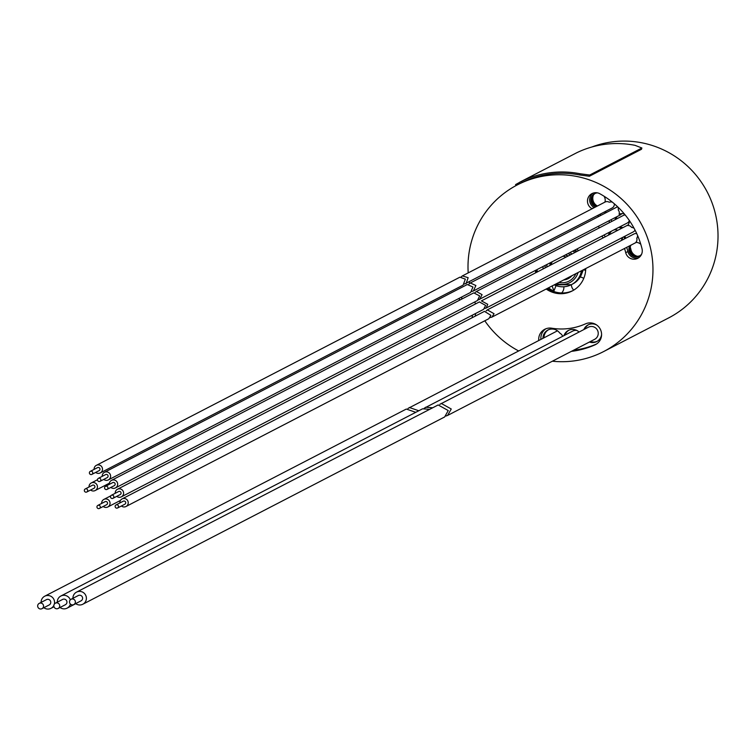 <?xml version="1.0" encoding="UTF-8"?>
<svg xmlns="http://www.w3.org/2000/svg" width="754" height="754" viewBox="0 0 754 754"><rect width="100%" height="100%" fill="white"/><g stroke="black" fill="none" stroke-linecap="round" stroke-linejoin="round"><path stroke-width="1.13" d="M598.365 215.126A4.27 4.185 62.6 0 1 597.865 216.935M600.033 215.814A4.27 4.185 -117.4 0 0 600.533 214.004M593.096 193.128A8.53 8.379 -117.4 0 0 594.124 207.51L591.956 208.641A8.53 8.379 62.6 0 1 591.965 193.608A8.53 8.379 62.6 0 1 599.826 193.74A85.306 83.741 -117.4 0 1 642.031 248.773A8.53 8.379 -117.4 0 1 637.79 258.302A8.53 8.379 -117.4 0 1 625.716 252.665A68.246 66.993 62.6 0 0 624.538 248.471M638.836 257.661A8.53 8.379 62.6 0 1 627.884 251.544A68.246 66.993 -117.4 0 0 626.706 247.35M605.311 236.756A53.317 52.337 -117.4 0 0 604.048 235.031M598.667 226.766A7.248 7.116 -117.4 0 0 599.373 227.84M611.767 221.422A7.248 7.116 -117.4 0 0 611.032 219.725M637.667 235.719A7.248 7.116 -117.4 0 1 636.781 238.226A4.27 4.185 62.6 0 1 635.811 242.373A7.248 7.116 62.6 0 1 640.777 244.268M634.057 228.236A7.248 7.116 -117.4 0 0 631.55 227.359A4.27 4.185 62.6 0 0 627.705 225.521A7.248 7.116 -117.4 0 0 629.336 220.517M624.387 213.985A7.248 7.116 -117.4 0 0 619.081 214.287A4.27 4.185 62.6 0 0 618.289 210.074A7.248 7.116 -117.4 0 0 618.016 207.152M612.229 202.053A7.248 7.116 -117.4 0 0 609.175 202.223A4.27 4.185 62.6 0 0 604.944 202.119L605.179 201.987M595.754 206.869A7.248 7.116 62.6 0 1 597.441 192.864M604.058 196.228A7.248 7.116 62.6 0 1 604.944 202.11M604.604 211.893A7.248 7.116 -117.4 0 0 605.255 213.109M615.99 217.161A7.248 7.116 -117.4 0 0 615.123 219.687M619.043 227.265A7.248 7.116 -117.4 0 0 622.125 228.057M623.85 236.765A7.248 7.116 -117.4 0 0 624.849 238.698M641.569 254.268A7.248 7.116 62.6 0 1 630.787 254.418A7.248 7.116 62.6 0 1 630.005 245.634M608.459 235.125A7.248 7.116 62.6 0 1 610.467 231.704M613.888 229.932A7.248 7.116 62.6 0 1 617.837 230.272M622.531 237.453A7.248 7.116 62.6 0 1 621.814 240.272M468.196 272.891A93.845 92.12 62.6 0 1 503.418 193.806A93.845 92.12 62.6 0 1 517.348 184.89A93.845 92.12 62.6 0 1 638.091 218.575A93.845 92.12 62.6 0 1 617.554 342.655A93.845 92.12 62.6 0 1 603.615 351.571A93.845 92.12 62.6 0 1 552.362 361.213M518.611 350.93A93.845 92.12 62.6 0 1 484.803 320.789M475.548 303.919A93.845 92.12 62.6 0 1 474.747 301.958M469.478 283.495A93.845 92.12 62.6 0 1 469.224 281.968M571.381 351.364A84.033 82.488 -117.4 0 0 594.963 344.861A11.517 11.301 -117.4 0 0 600.42 329.451A11.517 11.301 -117.4 0 0 585.509 323.852A60.999 59.877 62.6 0 1 551.702 328.197A11.517 11.301 62.6 0 0 538.752 340.506M601.88 236.153A53.317 52.337 62.6 0 1 603.143 237.878M546.198 289.018A25.589 25.127 -117.4 0 0 585.707 268.565M578.478 250.648A25.589 25.127 -117.4 0 0 576.867 249.103M535.406 270.554A25.589 25.127 -117.4 0 0 535.736 272.769M603.615 351.571L668.675 317.905A93.845 92.12 -117.4 0 0 682.606 308.989A93.845 92.12 -117.4 0 0 705.829 189.395A93.845 92.12 -117.4 0 0 591.767 147.03M579.722 174.985A93.845 92.12 -117.4 0 0 522.277 182.374L521.608 181.271A95.117 93.373 62.6 0 1 580.062 173.759L579.722 174.985L589.383 176.248L589.713 175.022L580.062 173.759M517.348 184.89L522.277 182.374M589.713 175.022L641.758 148.086L641.503 149.009M641.418 149.311L589.383 176.248M515.557 184.607L521.608 181.271M641.531 149.217L641.871 147.991L635 145.324A95.117 93.373 -117.4 0 0 576.546 152.845L519.704 182.232M596.518 344.003A84.033 82.488 62.6 0 1 573.558 350.242M545.868 328.791A11.517 11.301 -117.4 0 0 540.92 339.385M542.965 338.32A9.387 9.208 62.6 0 1 559.694 333.014A6.824 6.701 62.6 0 1 562.682 336.284M583.85 329.545A9.387 9.208 62.6 0 1 596.678 325.012M601.588 334.493A9.387 9.208 62.6 0 1 589.421 342.033M579.034 332.033A9.387 9.208 -117.4 0 0 563.973 335.615M564.982 335.087A9.387 9.208 62.6 0 1 568.921 330.186M590.429 341.515A9.387 9.208 -117.4 0 0 597.215 341.289M588.601 324.654A9.387 9.208 -117.4 0 0 584.859 329.017M548.412 329.818A9.387 9.208 -117.4 0 0 543.983 337.801M544.049 337.764A11.517 11.301 62.6 0 1 544.002 337.076M407.942 408.47L556.537 331.298A6.824 6.701 62.6 0 1 557.583 330.865M565.453 333.965A6.824 6.701 62.6 0 1 565.811 334.663M424.2 408.216L572.71 331.091A6.824 6.701 62.6 0 1 576.782 330.431M439.78 404.37L588.374 327.208A6.824 6.701 62.6 0 1 598.224 332.929A6.824 6.701 62.6 0 1 594.642 339.328L447.659 415.407M572.606 290.771A25.589 25.127 62.6 0 1 546.914 288.641A25.589 25.127 -117.4 0 0 572.606 290.771M536.462 272.392A25.589 25.127 62.6 0 1 536.132 270.186A25.589 25.127 -117.4 0 0 536.462 272.392M547.734 288.216A27.295 26.795 -117.4 0 0 549.911 289.715M548.526 287.811A28.643 28.124 -117.4 0 0 553.822 291.157M553.879 290.959L552.145 285.936M583.351 269.791L581.202 275.125M575.048 250.036L576.999 251.412M537.395 271.911A27.295 26.795 62.6 0 1 537.018 269.725M556.028 285.653L553.719 291.459M571.381 284.682L554.19 284.88L571.381 284.682A19.623 19.265 -117.4 0 1 554.228 284.861A19.623 19.265 -117.4 0 0 571.381 284.682L572.71 283.994A19.623 19.265 -117.4 0 0 582.767 270.092A19.623 19.265 -117.4 0 1 572.71 283.994L571.381 284.682A19.623 19.265 -117.4 0 0 581.438 270.78A19.623 19.265 -117.4 0 1 571.381 284.682L571.381 284.682A7.681 7.681 0 0 0 573.756 290.111M576.179 251.836A19.623 19.265 -117.4 0 0 574.331 250.413A19.623 19.265 -117.4 0 1 576.179 251.836M571.947 275.691A12.799 12.564 62.6 0 1 563.709 279.951A12.799 12.564 -117.4 0 0 571.947 275.691L568.243 278.622L571.937 275.691M551.042 264.843A11.319 11.112 62.6 0 1 552.164 261.883M562.993 256.275A11.319 11.112 62.6 0 1 566.056 257.076M549.855 265.465A12.799 12.564 62.6 0 1 550.505 262.741A12.799 12.564 -117.4 0 0 549.855 265.465M565.519 254.965A12.799 12.564 62.6 0 1 568.12 256.011M409.328 407.49L418.781 410.76M487.518 309.781L633.926 234.004A4.27 4.185 62.6 0 1 636.753 233.646M486.151 310.912L487.338 309.875L494.049 313.721L491.928 317.104L490.157 317.566M637.526 256.294A8.53 8.379 62.6 0 1 631.013 249.923L630.052 250.422M630.203 246.926A68.246 66.993 62.6 0 1 631.013 249.923M596.546 206.257L597.253 205.899A68.246 66.993 62.6 0 1 597.441 205.993M597.253 205.899A8.53 8.379 62.6 0 1 593.455 194.984M635.019 230.064A4.27 4.185 62.6 0 1 633.209 231.93L486.302 307.962M476.49 291.44L623.36 215.427A4.27 4.185 62.6 0 1 625.189 214.965M629.336 220.554A4.27 4.185 62.6 0 1 627.29 223.005L478.404 299.856M470.411 282.901L616.291 207.397A4.27 4.185 62.6 0 1 617.818 206.954M621.73 213.618A4.27 4.185 62.6 0 1 620.212 214.975L473.484 290.921M614.322 203.797A4.27 4.185 62.6 0 1 612.107 208.01L464.483 284.041M621.861 237.793A4.27 4.185 62.6 0 1 621.277 240.554M609.128 220.715A4.27 4.185 62.6 0 1 609.194 222.76M631.023 245.116A7.248 7.116 -117.4 0 0 639.873 255.757M625.867 238.179A7.248 7.116 62.6 0 1 624.868 236.247M623.143 227.529A7.248 7.116 62.6 0 1 620.061 226.747M616.141 219.169A7.248 7.116 62.6 0 1 616.998 216.634M606.263 212.59A7.248 7.116 62.6 0 1 605.622 211.365M595.245 193.382A7.248 7.116 -117.4 0 0 596.772 206.342M611.475 231.186A7.248 7.116 -117.4 0 0 609.477 234.598M481.42 300.884L487.753 304.333L486.17 308.028L484.756 308.433M468.922 284.051L470.289 282.967L475.887 285.512L473.352 290.987L471.881 291.44M461.307 276.737L462.362 275.907L468.149 277.689L466.104 283.579M475.614 313.494L475.237 316.133M425.595 407.235L432.683 407.782M441.165 403.399L451.241 408.998L447.603 415.435L446.038 416.01M475.171 292.42L476.405 291.487L482.07 294.654L479.572 299.461M461.787 296.972L461.674 299.112M41.979 608.676L49.208 604.934A2.988 2.931 -117.4 0 0 49.547 599.892A2.988 2.931 -117.4 0 0 46.465 599.628L39.236 603.37A2.988 2.931 62.6 0 1 43.515 606.536A2.988 2.931 62.6 0 1 38.888 608.412A2.988 2.931 62.6 0 1 39.236 603.37M41.112 602.399A6.824 6.701 62.6 0 1 51.753 596.819A6.824 6.701 62.6 0 1 54.335 604.114M53.864 605.387A6.824 6.701 62.6 0 1 43.855 607.696M415.765 412.325L406.321 409.045L44.693 596.216M117.605 507.97L124.825 504.228A1.706 1.678 -117.4 0 0 124.957 501.297A1.706 1.678 -117.4 0 0 123.26 501.193L116.031 504.935A1.706 1.678 62.6 0 1 118.491 506.594A1.706 1.678 62.6 0 1 115.899 507.866A1.706 1.678 62.6 0 1 116.031 504.935M119.848 502.956A4.27 4.185 62.6 0 1 126.333 499.186A4.27 4.185 62.6 0 1 126.003 506.499A4.27 4.185 62.6 0 1 121.422 505.991M126.003 506.499L488.781 318.735L490.901 315.351L484.454 311.364L122.082 498.922M58.152 608.459L65.381 604.717A2.988 2.931 -117.4 0 0 66.918 601.692A2.988 2.931 -117.4 0 0 62.639 599.421L55.41 603.162A2.988 2.931 62.6 0 1 59.689 605.434A2.988 2.931 62.6 0 1 58.152 608.459A2.988 2.931 62.6 0 1 53.864 606.188A2.988 2.931 62.6 0 1 55.41 603.162M70.452 604.095A6.824 6.701 62.6 0 1 60.028 607.488M57.285 602.192A6.824 6.701 62.6 0 1 70.32 599.826M429.667 409.347L422.579 408.8L60.867 596.009M73.807 604.576L81.036 600.834A2.988 2.931 -117.4 0 0 82.601 598.035A2.988 2.931 -117.4 0 0 78.293 595.537L71.065 599.279A2.988 2.931 62.6 0 1 75.372 601.777A2.988 2.931 62.6 0 1 73.807 604.576A2.988 2.931 62.6 0 1 69.5 602.078A2.988 2.931 62.6 0 1 71.065 599.279M72.94 598.308A6.824 6.701 62.6 0 1 76.531 592.126A6.824 6.701 62.6 0 1 86.38 597.847A6.824 6.701 62.6 0 1 75.683 603.605M82.799 604.246L444.653 416.962L448.234 410.553L438.159 404.955L76.531 592.126M112.959 498.319L120.188 494.577A1.706 1.678 -117.4 0 0 121.074 492.965A1.706 1.678 -117.4 0 0 118.614 491.542L111.385 495.284A1.706 1.678 62.6 0 1 113.845 496.707A1.706 1.678 62.6 0 1 112.959 498.319A1.706 1.678 62.6 0 1 110.499 496.895A1.706 1.678 62.6 0 1 111.385 495.284M115.211 493.304L115.211 493.304A4.27 4.185 62.6 0 1 117.435 489.271A4.27 4.185 62.6 0 1 123.59 492.814A4.27 4.185 62.6 0 1 116.776 496.339M121.356 496.848L483.597 309.357L485.642 305.427L479.393 301.939M107.04 489.393L114.269 485.651A1.706 1.678 -117.4 0 0 115.126 483.804A1.706 1.678 -117.4 0 0 112.695 482.617L105.466 486.358A1.706 1.678 62.6 0 1 107.897 487.546A1.706 1.678 62.6 0 1 107.04 489.393A1.706 1.678 62.6 0 1 104.608 488.206A1.706 1.678 62.6 0 1 105.466 486.358M109.292 484.379A4.27 4.185 62.6 0 1 117.586 483.305A4.27 4.185 62.6 0 1 110.857 487.414M477.423 300.573L479.657 295.907L473.757 292.863L111.517 480.345M99.962 481.363L107.191 477.621A1.706 1.678 -117.4 0 0 107.982 475.548A1.706 1.678 -117.4 0 0 105.617 474.596L98.388 478.338A1.706 1.678 62.6 0 1 100.753 479.29A1.706 1.678 62.6 0 1 99.962 481.363A1.706 1.678 62.6 0 1 97.596 480.411A1.706 1.678 62.6 0 1 98.388 478.338M102.214 476.358A4.27 4.185 62.6 0 1 110.348 474.709A4.27 4.185 62.6 0 1 103.779 479.393M108.369 479.893L470.647 292.382L472.965 287.029L467.301 284.512L104.438 472.324M91.856 474.398L99.085 470.656A1.706 1.678 -117.4 0 0 99.792 468.366A1.706 1.678 -117.4 0 0 97.52 467.631L90.291 471.363A1.706 1.678 62.6 0 1 92.563 472.108A1.706 1.678 62.6 0 1 91.856 474.398A1.706 1.678 62.6 0 1 89.594 473.663A1.706 1.678 62.6 0 1 90.291 471.363M94.109 469.393A4.27 4.185 62.6 0 1 102.007 467.197A4.27 4.185 62.6 0 1 95.683 472.419M100.263 472.928L463.116 285.125L465.341 279.14L459.902 277.18L96.342 465.35M99.405 508.441L106.634 504.699A1.706 1.678 -117.4 0 0 107.52 502.975A1.706 1.678 -117.4 0 0 105.07 501.674L97.841 505.416A1.706 1.678 62.6 0 1 100.291 506.716A1.706 1.678 62.6 0 1 99.405 508.441A1.706 1.678 62.6 0 1 96.955 507.14A1.706 1.678 62.6 0 1 97.841 505.416M101.658 503.436A4.27 4.185 62.6 0 1 103.892 499.402A4.27 4.185 62.6 0 1 110.009 502.654A4.27 4.185 62.6 0 1 103.232 506.471M472.089 317.764L472.532 315.087M86.795 491.994L94.024 488.253A1.706 1.678 -117.4 0 0 94.9 486.528A1.706 1.678 -117.4 0 0 92.459 485.227L85.23 488.969A1.706 1.678 62.6 0 1 87.671 490.27A1.706 1.678 62.6 0 1 86.795 491.994A1.706 1.678 62.6 0 1 84.344 490.694A1.706 1.678 62.6 0 1 85.23 488.969M89.047 486.99A4.27 4.185 62.6 0 1 91.281 482.956A4.27 4.185 62.6 0 1 97.398 486.207A4.27 4.185 62.6 0 1 90.612 490.015M459.365 300.309L459.356 298.226M572.965 290.573A25.589 25.127 62.6 0 1 547.64 288.273M537.178 272.024A25.589 25.127 62.6 0 1 536.848 269.809M516.254 185.465L515.698 184.542M596.084 344.276L594.963 344.861M574.85 252.524A19.623 19.265 -117.4 0 0 573.002 251.101A19.623 19.265 -117.4 0 1 574.85 252.524M545.133 267.906A17.059 16.748 62.6 0 1 545.199 265.483A17.059 16.748 62.6 0 0 545.133 267.906M569.958 252.675A17.059 16.748 62.6 0 1 571.975 254.013A17.059 16.748 62.6 0 0 569.958 252.675M578.064 272.524A17.059 16.748 62.6 0 1 556.725 283.561A17.059 16.748 62.6 0 0 578.064 272.524M558.921 282.43A15.353 15.071 -117.4 0 0 575.867 273.664A15.353 15.071 -117.4 0 1 558.921 282.43M570.307 254.871A15.353 15.071 -117.4 0 0 568.12 253.627A15.353 15.071 -117.4 0 1 570.307 254.871M547.036 264.541A15.353 15.071 -117.4 0 0 546.801 267.039A15.353 15.071 -117.4 0 1 547.036 264.541M627.884 251.544L625.716 252.665M516.122 185.541L515.576 184.645M583.728 278.48A7.681 7.681 0 0 0 580.203 277.001M561.626 292.967A7.681 7.681 0 0 0 563.841 286.774A7.681 7.681 0 0 1 561.626 292.967M542.993 266.633L543.087 268.961L542.993 266.633M568.082 256.021L565.5 254.984L568.082 256.021M583.709 269.602A7.681 7.681 0 0 0 585.641 270.441M491.928 317.104L636.291 242.383M481.57 300.808L628.129 224.946M462.428 275.879L605.057 202.053M50.97 608.337L54.005 606.772M67.144 608.129L75.768 603.671M117.435 489.271L479.469 301.892M115.437 487.923L477.499 300.526M107.813 506.98L120.461 500.43M103.892 499.402L110.772 495.84M95.202 490.524L109.368 483.191M91.281 482.956L97.492 479.733"/></g></svg>
